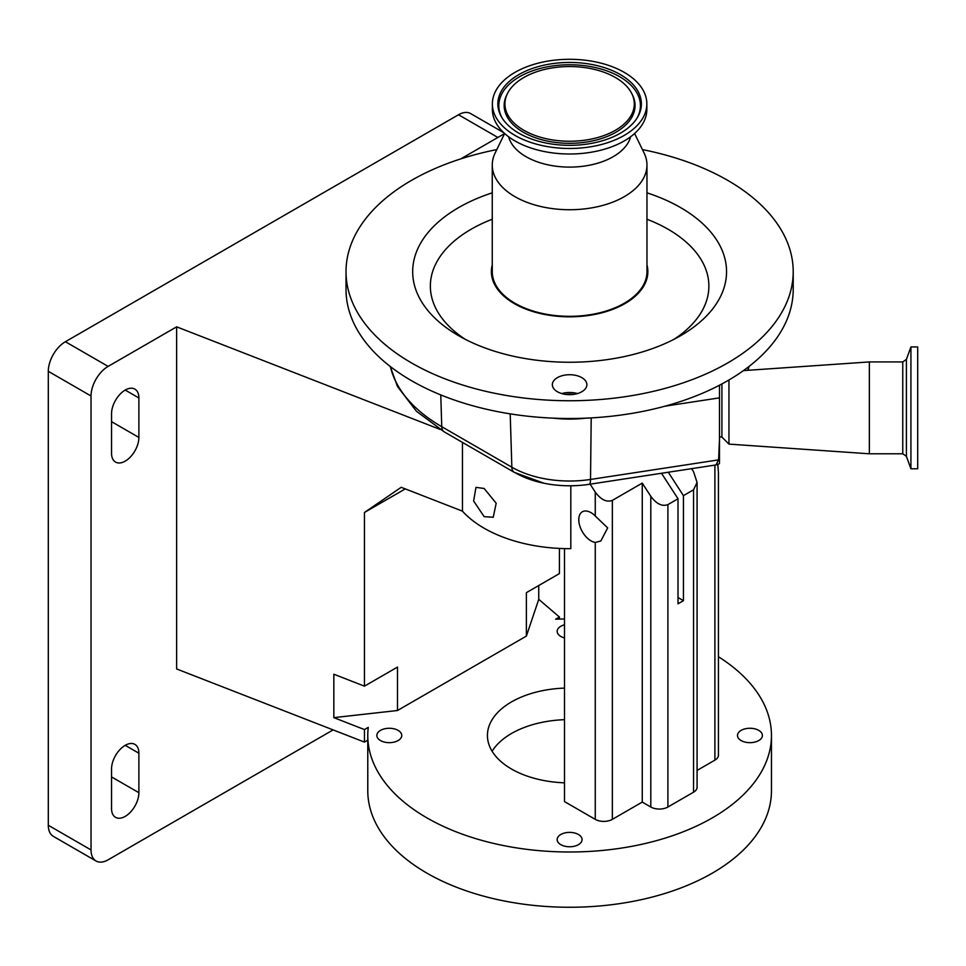 <?xml version="1.0" encoding="UTF-8"?>
<svg xmlns="http://www.w3.org/2000/svg" width="966" height="966" viewBox="0 0 966 966"><rect width="100%" height="100%" fill="white"/><g stroke="black" fill="none" stroke-linecap="round" stroke-linejoin="round"><path stroke-width="1.45" d="M719.489 436.861L721.904 437.067L721.904 383.937M585.951 418.157A84.392 48.723 180 0 1 569.614 419.087A84.392 48.723 180 0 1 553.289 418.157A223.593 129.094 0 0 0 569.614 418.507A223.593 129.094 0 0 0 585.951 418.157A223.593 129.094 0 0 0 664.898 406.203A223.593 129.094 0 0 0 719.489 385.217A223.593 129.094 0 0 0 793.207 289.414L793.207 271.651A223.593 129.094 0 0 0 642.438 149.597M496.802 149.597A223.593 129.094 0 0 0 346.021 271.651A223.593 129.094 0 0 0 569.614 400.745A223.593 129.094 0 0 0 793.207 271.651M721.904 437.067L728.956 444.119L728.956 379.976M869.352 453.791L869.352 361.936L902.763 361.936L902.763 453.791L869.352 453.791L728.956 444.119M569.614 374.723A17.267 9.974 0 0 0 552.347 384.697A17.267 9.974 0 0 0 569.614 394.659A17.267 9.974 0 0 0 586.881 384.697A17.267 9.974 0 0 0 569.614 374.723M577.463 393.573A17.267 9.974 0 0 0 569.614 392.486A17.267 9.974 0 0 0 561.777 393.573M492.262 192.826A156.927 90.599 0 0 0 458.657 335.721A156.927 90.599 0 0 0 569.614 362.25A156.927 90.599 0 0 0 680.583 335.721A156.927 90.599 0 0 0 646.966 192.826M646.966 264.877A78.234 45.173 180 0 1 569.614 316.824A78.234 45.173 180 0 1 492.262 264.877M910.926 468.776L910.926 346.939L917.7 346.939L917.7 468.776L910.926 468.776L906.398 456.326L906.398 359.388L902.763 361.936M504.626 133.501L495.147 153.002A77.352 44.653 0 0 0 492.262 165.077L492.262 271.651A77.352 44.653 0 0 0 569.614 316.317A77.352 44.653 0 0 0 646.966 271.651L646.966 165.077A77.352 44.653 0 0 0 644.093 153.002L634.602 133.501M492.262 165.077A77.352 44.653 0 0 0 569.614 209.731A77.352 44.653 0 0 0 646.966 165.077M508.659 136.798A61.643 35.585 0 0 0 569.614 167.106A61.643 35.585 0 0 0 630.581 136.798M492.382 103.893L492.382 109.412A77.232 44.593 0 0 0 569.614 154.005A77.232 44.593 0 0 0 646.846 109.412L646.846 103.893A77.232 44.593 0 0 0 569.614 59.3A77.232 44.593 0 0 0 492.382 103.893A77.232 44.593 0 0 0 569.614 148.474A77.232 44.593 0 0 0 646.846 103.893M569.614 62.452A71.774 41.441 0 0 0 501.523 116.983A71.774 41.441 0 0 0 569.614 145.335A71.774 41.441 0 0 0 637.717 116.983A71.774 41.441 0 0 0 569.614 62.452M569.614 141.241A64.686 37.348 0 0 0 631.897 93.799A64.686 37.348 0 0 0 569.614 66.545A64.686 37.348 0 0 0 507.331 93.799A64.686 37.348 0 0 0 569.614 141.241M590.987 540.851A17.267 9.974 60 0 1 579.709 525.637A17.267 9.974 60 0 1 582.353 511.799A17.267 9.974 60 0 1 590.987 512.644A17.267 9.974 60 0 1 595.261 516.013L607.674 527.907L600.816 541.008L595.261 542.421A17.267 9.974 60 0 1 590.987 540.851M484.159 488.47L475.96 487.359L473.63 501.028L484.159 516.665L493.228 517.269L496.186 503.262L484.159 488.47M570.821 485.777L570.821 548.664A120.859 69.781 0 0 1 484.159 528.233A120.859 69.781 0 0 1 462.448 511.159L462.448 442.404M564.494 624.797A12.461 7.197 0 0 0 557.153 631.353A12.461 7.197 0 0 0 560.811 636.437A12.461 7.197 0 0 0 564.494 637.91M398.101 730.381A12.461 7.197 0 0 0 384.528 728.823A12.461 7.197 0 0 0 376.837 735.464A12.461 7.197 0 0 0 380.483 740.548A12.461 7.197 0 0 0 394.068 742.117A12.461 7.197 0 0 0 401.759 735.464A12.461 7.197 0 0 0 398.101 730.381M578.429 834.491A12.461 7.197 0 0 0 564.844 832.933A12.461 7.197 0 0 0 557.153 839.575A12.461 7.197 0 0 0 560.811 844.658A12.461 7.197 0 0 0 574.384 846.228A12.461 7.197 0 0 0 582.075 839.575A12.461 7.197 0 0 0 578.429 834.491M758.757 730.381A12.461 7.197 0 0 0 745.172 728.823A12.461 7.197 0 0 0 737.481 735.464A12.461 7.197 0 0 0 741.127 740.548A12.461 7.197 0 0 0 754.712 742.117A12.461 7.197 0 0 0 762.403 735.464A12.461 7.197 0 0 0 758.757 730.381M564.494 719.682A82.182 47.455 0 0 0 492.117 751.258M564.494 782.822A82.182 47.455 180 0 1 511.509 769.021A82.182 47.455 180 0 1 487.432 735.464A82.182 47.455 180 0 1 564.494 688.106M108.12 366.392A24.174 13.959 120 0 0 91.033 396L48.3 371.318A24.174 13.959 -60 0 1 65.398 341.723L108.12 366.392L176.645 326.834L176.645 668.967L364.46 742.105L364.46 729.572L368.263 727.374A201.834 116.536 0 0 0 367.78 735.464A201.834 116.536 0 0 0 426.9 817.864A201.834 116.536 0 0 0 646.858 843.125A201.834 116.536 0 0 0 771.46 735.464A201.834 116.536 0 0 0 718.438 656.747M367.78 735.464L367.78 790.731A201.834 116.536 0 0 0 426.9 873.131A201.834 116.536 0 0 0 646.858 898.392A201.834 116.536 0 0 0 771.46 790.731L771.46 735.464M125.218 390.071A19.332 11.169 120 0 0 111.537 413.762L111.537 453.235A19.332 11.169 120 0 0 115.546 462.086A19.332 11.169 120 0 0 130.446 456.906A19.332 11.169 120 0 0 138.887 437.441L138.887 397.968A19.332 11.169 120 0 0 134.89 389.117A19.332 11.169 120 0 0 125.218 390.071L138.887 397.968M125.218 745.329A19.332 11.169 120 0 0 111.537 769.021L111.537 808.494A19.332 11.169 120 0 0 115.546 817.345A19.332 11.169 120 0 0 130.446 812.165A19.332 11.169 120 0 0 138.887 792.7L138.887 753.226A19.332 11.169 120 0 0 134.89 744.375A19.332 11.169 120 0 0 125.218 745.329L138.887 753.226M91.033 396L91.033 849.935A24.174 13.959 120 0 0 96.032 861.008A24.174 13.959 120 0 0 108.12 859.812L333.125 729.898M96.032 861.008L53.311 836.339A24.174 13.959 -60 0 1 48.3 825.266L91.033 849.935M48.3 371.318L48.3 825.266M497.864 137.462L458.512 114.749L65.398 341.723M458.512 114.749A24.174 13.959 -60 0 1 470.599 113.553L503.733 132.68M364.46 686.15L397.485 667.083L397.485 710.505L333.838 717.641L333.838 674.22L364.46 686.15L364.46 512.451L405.273 488.893M364.46 742.105L367.78 740.185M397.485 710.505L526.385 636.087L526.385 592.665L559.411 573.599L559.411 548.422M176.645 326.834L440.134 429.435M526.385 636.087L538.75 599.343L538.75 585.529M559.411 619.085L559.411 617.02L555.607 619.218A201.834 116.536 0 0 1 564.494 618.977M364.46 512.451L401.204 487.299L462.448 511.159M364.46 729.572L333.838 717.641M538.75 599.343L559.411 617.02M717.786 464.477L718.438 472.615L718.438 755.207A12.087 6.979 180 0 1 714.9 760.133L697.078 770.433M668.291 472.229L683.433 495.643L693.54 489.81L697.078 482.445L693.54 471.662L691.608 468.667M697.078 482.445L697.078 787.278A12.087 6.979 180 0 1 693.54 792.205L667.904 807.008A12.087 6.979 180 0 1 650.806 807.008L642.257 802.082L612.347 819.349A12.087 6.979 180 0 1 595.261 819.349L564.494 801.587L564.494 548.603M590.129 484.171L595.261 492.105C600.961 499.76 606.648 502.513 612.347 500.388L642.257 483.109L650.806 496.331C656.506 503.986 662.205 506.739 667.904 504.602L678.011 498.77L678.011 603.81L683.433 600.671L678.011 597.543M642.257 483.109L642.257 802.082M683.433 495.643L683.433 600.671M661.505 473.268L678.011 498.77M573.562 394.406A14.502 8.368 0 0 0 565.665 394.406M346.021 271.651L346.021 289.414A223.593 129.094 0 0 0 553.289 418.157M390.397 366.597A180.787 104.376 0 0 0 441.752 426.694L511.847 467.194A81.675 47.153 0 0 0 569.614 481.02A81.675 47.153 0 0 0 590.516 479.45L718.607 459.876A7.257 4.347 2.4 0 0 719.489 459.719L719.489 397.859L664.898 406.203M719.489 385.217L719.489 397.859M515.264 472.772A76.845 44.364 0 0 0 544.003 483.241A76.845 44.364 0 0 0 589.284 484.304L716.18 464.912L719.489 463.668M719.489 439.107L718.607 459.876L715.975 464.936M719.489 462.473L719.489 459.719M440.774 394.913L441.752 426.694A12.087 6.979 120 0 0 444.251 431.887L514.347 472.386A12.087 6.979 120 0 1 511.847 467.194L510.205 413.871M492.262 219.234A139.249 80.395 0 0 0 465.274 339.332M637.246 117.767A70.82 40.886 0 0 0 569.614 64.758A70.82 40.886 0 0 0 501.994 117.767M507.331 93.799L506.595 95.308A65.459 37.795 0 0 0 569.614 143.318A65.459 37.795 0 0 0 632.633 95.308L631.897 93.799M111.537 776.918L138.887 792.7M111.537 421.647L138.887 437.441M714.9 465.105L714.9 760.133M693.54 489.81L693.54 792.205M650.806 496.331L650.806 807.008M667.904 504.602L667.904 807.008M612.347 500.388L612.347 819.349M595.261 492.105L595.261 516.013M595.261 542.421L595.261 819.349M673.966 339.332A139.249 80.395 0 0 0 646.966 219.234M747.877 370.292A180.787 104.376 0 0 0 748.843 366.597M589.284 484.304A12.087 2.524 81.3 0 0 590.516 479.45L591.204 417.904M906.398 359.388L910.926 346.939M906.398 456.326L902.763 453.791M460.734 158.907L504.59 133.586M743.458 370.606L869.352 361.936M748.095 370.28L748.988 366.488M444.251 431.887L416.406 411.238L397.473 386.46L390.252 366.488M514.347 472.386L544.003 483.241"/></g></svg>
